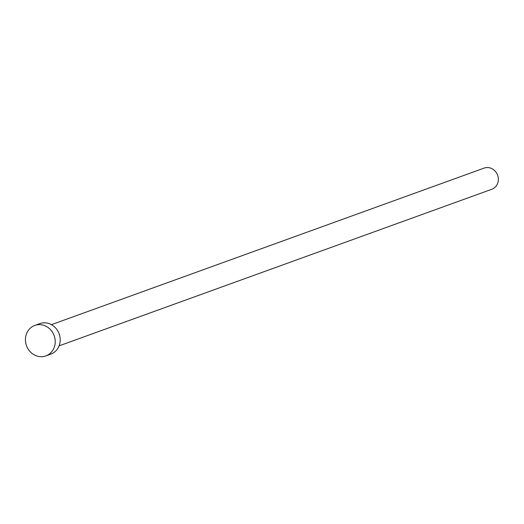 <?xml version="1.0" encoding="UTF-8"?>
<svg xmlns="http://www.w3.org/2000/svg" width="524" height="524" viewBox="0 0 524 524"><rect width="100%" height="100%" fill="white"/><g stroke="black" fill="none" stroke-linecap="round" stroke-linejoin="round"><path stroke-width="0.79" d="M51.431 324.67L484.156 168.093A11.259 10.218 70.1 0 1 495.088 171.066A11.259 10.218 70.1 0 1 497.8 182.856A11.259 10.218 70.1 0 1 491.82 189.262L59.094 345.847M34.813 325.417L39.791 323.616A16.211 14.718 70.1 0 1 55.537 327.9A16.211 14.718 70.1 0 1 59.435 344.877A16.211 14.718 70.1 0 1 50.821 354.113L45.85 355.907A16.211 14.718 70.1 0 1 30.104 351.624A16.211 14.718 70.1 0 1 26.2 334.646A16.211 14.718 70.1 0 1 34.813 325.417A16.211 14.718 70.1 0 1 50.566 329.701A16.211 14.718 70.1 0 1 54.463 346.678A16.211 14.718 70.1 0 1 45.85 355.907"/></g></svg>

